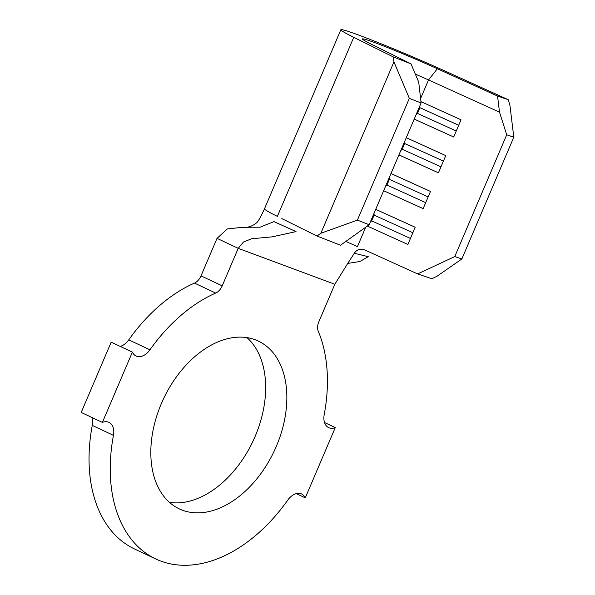 <?xml version="1.0" encoding="UTF-8"?>
<svg xmlns="http://www.w3.org/2000/svg" width="595" height="595" viewBox="0 0 595 595"><rect width="100%" height="100%" fill="white"/><g stroke="black" fill="none" stroke-linecap="round" stroke-linejoin="round"><path stroke-width="0.89" d="M276.318 446.369A92.746 61.211 115.2 0 0 258.312 341.069A92.746 61.211 115.2 0 0 161.349 403.618A92.746 61.211 115.2 0 0 179.355 508.918A92.746 61.211 115.2 0 0 276.318 446.369M169.486 502.381A92.746 61.211 115.2 0 0 255.129 436.403A92.746 61.211 115.2 0 0 246.984 337.633M421.089 102.965L409.33 98.361L393.942 61.902L393.377 56.971L411.019 63.873L418.716 82.103L421.089 102.965L369.153 224.732L340.519 245.237L317.001 236.037L281.814 218.581M393.377 56.971L353.75 37.314A77.938 3.235 -156.9 0 1 340.853 29.75A77.938 3.235 -156.9 0 1 447.99 72.359L508.182 99.663L509.885 105.01L513.797 137.207L506.709 134.805L499.503 112.15L428.519 79.953A46.76 1.941 23.1 0 0 415.332 74.1M91.965 417.504A15.589 10.286 -64.8 0 1 92.262 425.395A148.081 97.736 115.2 0 0 134.611 549.014L155.801 558.988A148.081 97.736 115.2 0 0 287.727 500.164A15.589 10.286 -64.8 0 1 301.613 493.976A15.589 10.286 -64.8 0 1 305.287 497.859L296.273 493.619M305.287 497.859L335.268 427.574A15.589 10.286 -64.8 0 1 328.671 427.634A15.589 10.286 -64.8 0 1 324.208 414.626A148.081 97.736 115.2 0 0 318.266 331.207A10.911 7.199 -64.8 0 1 318.823 321.783L334.829 284.261L238.208 248.338L222.21 285.853A10.911 7.199 -64.8 0 1 215.68 293.06A148.081 97.736 115.2 0 0 149.94 349.815A15.589 10.286 -64.8 0 1 136.054 356.011A15.589 10.286 -64.8 0 1 132.373 352.121L102.392 422.413A15.589 10.286 -64.8 0 1 108.997 422.346A15.589 10.286 -64.8 0 1 113.452 435.362A148.081 97.736 115.2 0 0 155.801 558.988M335.268 427.574L324.506 422.51M217.019 238.364L238.208 248.338L243.467 242.039L251.566 238.759L272.19 236.847L296.042 231.596L273.945 221.615L260.06 227.201L242.656 227.275L227.35 228.934L217.019 238.364L201.013 275.887L222.21 285.853M215.68 293.06L194.483 283.094A148.081 97.736 115.2 0 0 128.751 339.849A15.589 10.286 -64.8 0 1 120.205 346.394M132.373 352.121L111.183 342.155L81.203 412.439L102.392 422.413M194.483 283.094A10.911 7.199 115.2 0 0 201.013 275.887M354.315 253.262L368.245 256.683L359.968 261.488L347.748 263.414L354.315 253.262C356.844 249.476 360.317 248.36 364.757 249.93L417.623 273.908L454.773 256.571L461.861 258.974L436.782 276.4L431.799 278.72L417.623 273.908M334.829 284.261L347.748 263.414M317.001 236.037L320.839 233.285L357.394 220.128L369.153 224.732M393.942 61.902L320.839 233.285M409.33 98.361L357.394 220.128M506.709 134.805L454.773 256.571M420.94 101.626L461.036 119.818L453.702 137.006L414.209 119.097M406.266 137.713L445.759 155.63L438.426 172.818L398.94 154.908M390.997 173.532L430.482 191.441L423.149 208.629L383.663 190.72M375.72 209.343L415.206 227.253L407.88 244.441L367.316 226.048M513.797 137.207L461.861 258.974M411.019 63.873L371.384 44.216A54.554 2.268 -156.9 0 1 362.355 38.98A54.554 2.268 -156.9 0 1 437.355 68.752L497.546 96.048L508.182 99.663M499.503 112.15L497.546 96.048M370.269 222.121L371.667 220.857A53 2.202 23.1 0 0 370.945 220.529M410.438 238.446L371.667 220.857L374.106 215.13A53 2.202 23.1 0 0 373.392 214.802M374.01 213.36L374.106 215.13L412.878 232.712M385.545 186.309L386.943 185.045A53 2.202 23.1 0 0 386.222 184.718M425.715 202.627L386.943 185.045L389.383 179.318A53 2.202 23.1 0 0 388.669 178.991M389.279 177.541L389.383 179.318L428.155 196.9M400.822 150.49L402.22 149.233A53 2.202 23.1 0 0 401.499 148.906M440.984 166.816L402.22 149.233L404.66 143.499A53 2.202 23.1 0 0 403.938 143.172M404.555 141.729L404.66 143.499L443.431 161.089M416.098 114.679L417.489 113.422A53 2.202 23.1 0 0 416.775 113.095M456.261 131.004L417.489 113.422L419.936 107.688A53 2.202 23.1 0 0 419.215 107.36M419.832 105.917L419.936 107.688L458.708 125.277M437.355 68.752L428.519 79.953L420.591 98.547M365.717 227.193L357.431 246.613A46.76 1.941 23.1 0 0 345.821 241.444M113.452 435.362L92.262 425.395M149.94 349.815L128.751 339.849M353.75 37.314L277.374 216.379A77.938 3.235 -156.9 0 1 264.478 208.815C260.454 217.636 257.665 222.418 256.118 223.17C251.923 226.442 247.431 227.811 242.656 227.275M340.853 29.75L264.478 208.815"/></g></svg>
